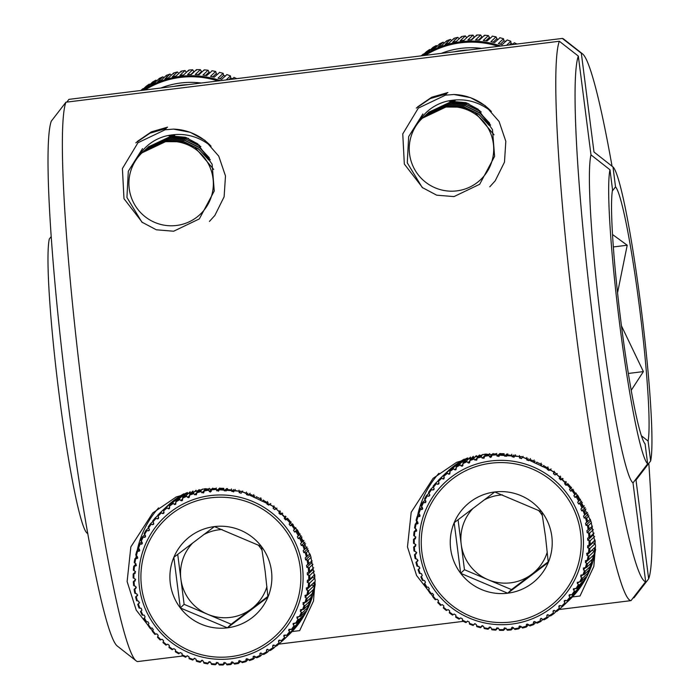 <?xml version="1.0" encoding="UTF-8"?>
<svg xmlns="http://www.w3.org/2000/svg" width="700" height="700" viewBox="0 0 700 700"><rect width="100%" height="100%" fill="white"/><g stroke="black" fill="none" stroke-linecap="round" stroke-linejoin="round"><path stroke-width="1.05" d="M168.787 135.756L185.465 137.279L197.697 143.815L212.117 164.194L214.252 191.004L199.334 218.907L173.635 231.227L156.327 229.793L141.873 222.119L126.936 197.461L128.301 171.255L142.529 148.601M449.129 101.132L465.815 102.655L478.048 109.191L492.468 129.57L494.602 156.38L479.675 184.284L453.976 196.604L436.678 195.169L422.223 187.495L407.277 162.838L408.651 136.631L422.87 113.977M152.539 631.041L136.237 610.137L127.12 581.551L130.847 546.892L152.731 512.977L176.286 496.93L204.645 488.766L241.535 491.347L274.19 506.782L297.649 530.364L310.73 556.238L315.175 580.344L313.495 601.011L299.67 630.63L292.075 631.566M432.88 596.418L416.588 575.514L407.47 546.928L411.197 512.269L433.072 478.363L456.636 462.306L484.995 454.142L521.876 456.724L554.531 472.159L577.999 495.74L591.08 521.614L595.525 545.72L593.845 566.387L580.011 596.006L572.425 596.942M647.649 463.802L645.094 443.896A130.34 10.211 83 0 1 621.224 324.004A130.34 10.211 83 0 1 612.535 189.7L609.98 169.794A150.176 11.76 83 0 0 619.824 325.325A150.176 11.76 83 0 0 647.649 463.802L633.01 482.895L645.663 581.665L631.006 600.635A283.342 22.19 -97 0 1 576.791 338.389A283.342 22.19 -97 0 1 559.344 41.265L578.331 56.087L590.984 154.857L609.98 169.794M136.255 660.931L117.46 646.17A266.341 20.86 -97 0 1 66.902 393.505A266.341 20.86 -97 0 1 51.284 121.179L65.94 102.209A283.342 22.19 83 0 0 82.373 391.414A283.342 22.19 83 0 0 136.255 660.931A283.342 22.19 83 0 0 137.594 661.57L182.928 655.979M278.801 644.131L463.278 621.355M559.151 609.508L631.006 600.635M51.117 236.661L49.289 239.041A150.176 11.76 83 0 0 59.133 394.572A150.176 11.76 83 0 0 86.957 533.05L87.885 533.776M65.94 102.209L559.344 41.265M578.331 56.087A266.341 20.86 83 0 0 594.808 335.178A266.341 20.86 83 0 0 645.663 581.665M590.984 154.857A167.178 13.099 83 0 0 601.799 328.545A167.178 13.099 83 0 0 633.01 482.895M415.581 537.416A93.502 93.065 46.5 0 1 415.572 536.795M415.678 530.145A93.502 93.065 46.5 0 1 415.748 528.894M416.308 523.075A93.502 93.065 46.5 0 1 416.605 520.957M417.436 516.294A93.502 93.065 46.5 0 1 438.935 473.279M135.24 572.04A93.502 93.065 46.5 0 1 135.222 571.419M135.327 564.769A93.502 93.065 46.5 0 1 135.406 563.517M135.966 557.699A93.502 93.065 46.5 0 1 136.264 555.581M137.095 550.918A93.502 93.065 46.5 0 1 158.585 507.903M633.115 597.905L633.999 597.791L648.655 578.821L636.003 480.051L650.641 460.959A150.176 11.76 83 0 0 640.806 305.428A150.176 11.76 83 0 0 612.981 166.95L615.528 186.856L612.29 191.1M612.981 166.95L593.985 152.014L581.332 53.244L562.345 38.43A283.342 22.19 -97 0 1 563.684 39.069L582.479 53.83A266.341 20.86 83 0 0 581.332 53.244M594.545 152.46L593.985 152.014A167.178 13.099 83 0 0 593.985 152.014L594.545 152.46M66.824 102.095L68.933 99.365L562.345 38.43M641.471 435.82L648.095 441.061L650.641 460.959M631.242 390.294L643.387 371.595L621.46 325.85M628.364 373.45L643.387 371.595M613.296 246.951L627.209 245.236L612.465 234.465M617.531 292.889L627.209 245.236M648.095 441.061A130.34 10.211 83 0 0 639.406 306.757A130.34 10.211 83 0 0 615.528 186.856M648.655 578.821A266.341 20.86 83 0 0 648.821 463.339M612.054 166.224A266.341 20.86 83 0 0 582.479 53.83M266.928 586.67A44.275 44.065 46.5 0 1 180.88 579.023L184.117 604.336L231.166 624.234L267.873 596.435M271.46 570.964A51.126 50.881 -133.5 0 0 261.441 546.49L265.169 571.349L267.934 597.117A51.126 50.881 -133.5 0 0 271.46 570.964M209.265 491.47L212.8 488.119L210.315 492.065L209.265 491.47L208.346 489.23L209.317 488.311M220.036 488.119L218.785 490.718L216.746 490.787L216.011 488.451L216.44 488.049M227.535 488.548L226.301 490.866L224.263 490.761L223.737 488.329A88.55 88.13 -133.5 0 0 219.826 488.311M288.137 518.866L285.644 519.934L284.27 518.42L285.495 516.093M293.256 524.615L290.386 525.788L289.152 524.16L290.771 521.719M297.885 530.705L294.604 532.035L293.519 530.303L295.654 527.651M302.015 537.075L300.816 538.212L298.261 538.615L297.325 536.804L300.037 533.881M305.594 543.673L303.896 545.291L301.341 545.492L300.562 543.602L303.887 540.383M308.621 550.445L306.346 552.606L303.8 552.606L303.196 550.664L307.195 547.076M311.08 557.331L308.158 560.105L305.637 559.913L305.2 557.918L309.934 553.91M312.97 564.253L309.304 567.735L306.828 567.341L306.574 565.32L312.104 560.822M314.283 571.156L309.785 575.426L307.37 574.84L307.291 572.81L309.627 571.611L313.705 567.744M312.043 577.159L314.694 578.288L309.592 583.135L307.256 582.365L307.352 580.326L309.767 579.32L314.738 574.604M314.694 578.288A88.55 88.13 -133.5 0 0 314.842 575.61M309.243 587.003L314.344 582.164A88.55 88.13 -133.5 0 1 313.836 585.944L308.726 590.782L306.486 589.837L306.757 587.816L309.243 587.003A88.55 88.13 -133.5 0 0 309.592 583.135M308.044 594.606L313.145 589.767A88.55 88.13 -133.5 0 1 312.305 593.495L307.204 598.334L305.069 597.214L305.515 595.227L308.044 594.606A88.55 88.13 -133.5 0 0 308.726 590.782M306.18 602.079L311.29 597.24A88.55 88.13 -133.5 0 1 310.126 600.871L305.025 605.719L303.012 604.441L303.634 602.499L306.18 602.079A88.55 88.13 -133.5 0 0 307.204 598.334M303.678 609.359L308.787 604.52A88.55 88.13 -133.5 0 1 307.309 608.038L302.207 612.876L300.335 611.45L301.123 609.577L303.678 609.359A88.55 88.13 -133.5 0 0 305.025 605.719M300.554 616.385L305.655 611.546A88.55 88.13 -133.5 0 1 303.879 614.915L298.777 619.762L297.054 618.205L296.905 616.989L300.554 616.385A88.55 88.13 -133.5 0 0 302.207 612.876M296.817 623.114L301.928 618.275A88.55 88.13 -133.5 0 1 299.863 621.477L294.752 626.316L293.195 624.636L293.151 623.42L296.817 623.114A88.55 88.13 -133.5 0 0 298.777 619.762M292.512 629.484L297.623 624.645A88.55 88.13 -133.5 0 1 295.286 627.655L290.185 632.494L288.627 630.332L289.056 629.317L292.512 629.484A88.55 88.13 -133.5 0 0 294.752 626.316M287.674 635.46L292.775 630.613A88.55 88.13 -133.5 0 1 290.185 633.413L285.084 638.251L283.745 635.985L284.051 635.171L287.674 635.46A88.55 88.13 -133.5 0 0 290.185 632.494M282.188 640.99L279.501 643.536L278.477 641.585L278.705 640.456L279.598 640.141L282.328 640.981A88.55 88.13 -133.5 0 0 282.406 640.903A88.55 88.13 -133.5 0 0 285.084 638.251A88.55 88.13 -133.5 0 1 282.406 640.903A88.55 88.13 -133.5 0 1 282.328 640.981L288.82 634.821A88.55 88.13 -133.5 0 0 315.262 583.931M276.027 645.89L273.473 648.314L272.641 646.301L273.035 645.164L276.509 646.012A88.55 88.13 -133.5 0 0 279.493 643.536M269.517 650.212L267.05 652.549L266.42 650.492L266.91 649.39L270.279 650.519A88.55 88.13 -133.5 0 0 273.473 648.314L270.279 650.519M262.692 653.914L260.286 656.197L259.875 653.721L260.444 653.074L263.681 654.465A88.55 88.13 -133.5 0 0 267.041 652.549L266.735 651.735A87.64 87.22 -133.5 0 1 262.78 653.975M255.596 656.994L253.225 659.242L253.295 656.407M248.273 659.435L245.919 661.666L246.19 658.936M240.791 661.202L238.429 663.434L238.892 660.826M233.196 662.288L230.807 664.554L231.175 662.55L232.059 661.798L234.596 664.081A88.55 88.13 -133.5 0 0 238.411 663.442M239.496 660.546L238.604 661.395L240.59 660.966L242.156 662.637A88.55 88.13 -133.5 0 0 245.901 661.675L245.858 660.844A87.64 87.22 -133.5 0 1 241.447 661.99M246.899 658.639L245.892 659.593L247.835 658.997L249.568 660.546A88.55 88.13 -133.5 0 0 253.207 659.251L249.559 660.555M254.1 656.11L252.998 657.16L254.879 656.399L256.76 657.816A88.55 88.13 -133.5 0 0 260.277 656.206L260.05 655.375A87.64 87.22 -133.5 0 1 255.911 657.265M300.317 609.919L301.123 609.577M302.925 602.831L303.634 602.499M304.911 595.551L305.515 595.227M306.25 588.114L306.757 587.816M282.756 513.319L280.411 514.509L278.915 513.117L279.947 510.72M276.981 508.191L274.724 509.565L273.114 508.305L273.954 505.846M270.777 503.589L268.634 505.129L266.919 504.017L267.566 501.506M263.533 500.106L262.176 501.235L260.374 500.281L260.82 497.744M256.655 496.702L255.404 497.936L253.531 497.131L253.785 494.585M250.127 493.22L248.307 495.302M248.395 495.215L246.453 494.585L246.496 492.048M242.743 491.006L241.01 493.299M241.159 493.124L239.172 492.66L239.015 490.149M235.191 489.44L233.564 491.925M233.774 491.671L231.761 491.383L231.402 488.915M218.785 490.718L218.479 491.155M211.286 491.216L210.315 492.065M160.624 512.33L165.734 507.491A88.55 88.13 -133.5 0 1 168.551 504.927L163.45 509.775L164.028 512.628L163.607 513.45L162.479 513.555L160.624 512.33A88.55 88.13 -133.5 0 0 160.545 512.409A88.55 88.13 -133.5 0 0 157.867 515.06L158.664 517.834L158.305 518.7L157.211 518.884L155.278 517.851L157.894 515.375M167.125 507.938L166.434 507.299L171.544 502.451A88.55 88.13 -133.5 0 1 174.58 500.15L169.47 504.998L169.461 508.594L168.525 508.847L167.125 507.938A87.64 87.22 -133.5 0 0 163.625 510.834M152.766 520.817L155.278 517.851A88.55 88.13 -133.5 0 0 152.766 520.809L153.781 523.486L153.51 524.361L152.425 524.668L150.43 523.819L152.933 521.447M148.19 526.986L150.43 523.827A88.55 88.13 -133.5 0 0 148.19 526.986L149.415 529.541L149.214 530.442L148.164 530.845L146.125 530.197L148.558 527.887M144.174 533.549L144.638 534.45A87.64 87.22 -133.5 0 1 146.93 530.512L146.125 530.197A88.55 88.13 -133.5 0 0 144.174 533.549L146.125 530.197M144.638 534.45L145.407 535.57L144.463 537.364L142.398 536.918L144.786 534.66M140.735 540.444L142.389 536.926A88.55 88.13 -133.5 0 0 140.744 540.435L141.269 541.275A87.64 87.22 -133.5 0 1 143.211 537.163L142.398 536.918M141.269 541.275L142.126 542.316L141.339 544.197L139.265 543.952L141.627 541.712M138.513 548.371A87.64 87.22 -133.5 0 1 140.088 544.101L139.265 543.952L137.918 547.601L139.449 549.334L138.827 551.267L136.763 551.224L139.125 548.992M135.739 554.986L136.763 551.241A88.55 88.13 -133.5 0 0 135.748 554.977L136.386 555.686A87.64 87.22 -133.5 0 1 137.585 551.294L136.763 551.224M136.386 555.686L137.393 556.553L136.946 558.539L134.907 558.696L137.279 556.456M134.907 558.714A88.55 88.13 -133.5 0 0 134.216 562.52L134.907 563.168A87.64 87.22 -133.5 0 1 135.713 558.679L134.907 558.696M134.907 563.168L135.975 563.929L135.704 565.95L133.709 566.309L136.106 564.034M134.085 570.745A87.64 87.22 -133.5 0 1 134.496 566.204L133.709 566.309L133.35 570.194L135.205 571.41L135.109 573.44L133.175 573.991L135.564 571.734M133.919 578.366A87.64 87.22 -133.5 0 1 133.936 573.808L133.175 573.991A88.55 88.13 -133.5 0 0 133.166 577.885L135.091 578.926L135.179 580.965L133.315 581.7L135.643 579.486M134.426 585.988A87.64 87.22 -133.5 0 1 134.05 581.438L133.315 581.7A88.55 88.13 -133.5 0 0 133.648 585.576L135.634 586.425L135.896 588.455L134.129 589.365L136.36 587.247M137.384 595.753L136.824 593.854L134.794 593.206L134.12 589.383A88.55 88.13 -133.5 0 0 134.794 593.206L135.59 593.53A87.64 87.22 -133.5 0 1 134.82 589.032L134.129 589.365M137.48 595.639L135.607 596.942L137.681 594.965M136.596 600.705L137.41 600.941A87.64 87.22 -133.5 0 1 136.246 596.531L135.607 596.942A88.55 88.13 -133.5 0 0 136.596 600.705L138.661 601.16L139.265 603.111L137.734 604.354L139.589 602.604M137.725 604.363L139.046 608.038L139.869 608.178A87.64 87.22 -133.5 0 1 138.329 603.881L137.734 604.354A88.55 88.13 -133.5 0 0 139.055 608.02L141.129 608.274L141.899 610.164L140.499 611.564A88.55 88.13 -133.5 0 0 142.135 615.099L144.2 615.151L145.136 616.971L143.885 618.503A88.55 88.13 -133.5 0 0 145.819 621.889L147.857 621.74L148.951 623.464L147.857 625.126A88.55 88.13 -133.5 0 0 150.08 628.329L152.075 627.979L153.309 629.606L152.39 631.374A88.55 88.13 -133.5 0 0 154.884 634.375L156.817 633.841L158.191 635.355L157.456 637.219A88.55 88.13 -133.5 0 0 160.195 639.984L162.05 639.258L163.555 640.649L163.004 642.591A88.55 88.13 -133.5 0 0 165.97 645.111L167.737 644.21L169.347 645.461L168.989 647.465A88.55 88.13 -133.5 0 0 172.165 649.722L173.827 648.646L175.543 649.749L175.385 651.796A88.55 88.13 -133.5 0 0 178.745 653.774L180.285 652.531L182.088 653.485L182.123 655.559A88.55 88.13 -133.5 0 0 185.64 657.239L187.058 655.83L188.93 656.644L189.166 658.726A88.55 88.13 -133.5 0 0 192.815 660.082L194.145 658.481M142.135 615.099L142.949 615.169A87.64 87.22 -133.5 0 1 141.032 611.021L140.499 611.564L142.126 615.116M144.357 617.907L143.885 618.503L145.81 621.906L146.624 621.871A87.64 87.22 -133.5 0 1 144.357 617.907M147.849 625.135L150.071 628.346L150.867 628.233A87.64 87.22 -133.5 0 1 148.26 624.479L147.857 625.126M152.381 631.383L154.875 634.392L155.645 634.2A87.64 87.22 -133.5 0 1 152.722 630.683L152.39 631.374M160.195 639.984L160.921 639.73A87.64 87.22 -133.5 0 1 157.71 636.484L157.456 637.219L160.186 640.001M165.97 645.111L166.661 644.779A87.64 87.22 -133.5 0 1 163.179 641.821L163.004 642.591M168.971 647.474L172.165 649.731L172.812 649.32A87.64 87.22 -133.5 0 1 169.094 646.669L168.989 647.465M178.745 653.774L179.34 653.301A87.64 87.22 -133.5 0 1 175.403 650.991L175.385 651.796M187.294 655.673L186.183 656.696A87.64 87.22 -133.5 0 1 182.061 654.736L182.123 655.559M194.793 658.21L193.287 659.496A87.64 87.22 -133.5 0 1 189.018 657.895L189.166 658.726M194.224 658.411L196.018 659.181L196.455 661.264A88.55 88.13 -133.5 0 0 200.2 662.296L201.425 660.503M196.219 660.441L196.455 661.264L200.191 662.305L200.611 661.657A87.64 87.22 -133.5 0 1 196.219 660.441M201.582 660.38L203.289 661.106L203.936 663.154A88.55 88.13 -133.5 0 0 207.742 663.863M210.044 661.701L208.093 663.171A87.64 87.22 -133.5 0 1 203.612 662.349L203.936 663.154L207.751 663.871L208.854 661.876M209.09 661.71L208.688 662.104L210.709 662.384L211.54 664.396A88.55 88.13 -133.5 0 0 215.399 664.764M217.779 662.524L215.416 664.764L216.379 662.602M211.523 664.396L215.407 664.773L215.679 664.029A87.64 87.22 -133.5 0 1 211.138 663.6M216.694 662.401L216.16 662.909L218.199 663.014L219.231 664.965A88.55 88.13 -133.5 0 0 223.099 664.991M225.514 662.725L223.116 664.991L223.921 662.664M219.214 664.965L223.107 665L223.3 664.23A87.64 87.22 -133.5 0 1 218.741 664.195M224.341 662.436L223.676 663.058L225.715 662.979L226.931 664.86A88.55 88.13 -133.5 0 0 230.79 664.554L226.922 664.869M230.807 664.554L230.912 663.758A87.64 87.22 -133.5 0 1 226.371 664.116M234.579 664.09L238.42 663.442L238.446 662.629A87.64 87.22 -133.5 0 1 233.957 663.381M253.225 659.242L253.076 658.42A87.64 87.22 -133.5 0 1 248.789 659.942M173.311 503.501L172.664 502.793L177.774 497.945A88.55 88.13 -133.5 0 1 181.002 495.924L175.893 500.762L175.7 504.28L174.641 504.543L173.311 503.501A87.64 87.22 -133.5 0 0 169.566 506.082M187.486 492.529L182.665 497.114L182.534 500.097L181.921 500.789L180.801 500.579L179.27 498.846L184.371 494.008A88.55 88.13 -133.5 0 1 186.742 492.774M192.999 490.954L189.726 494.06L189.359 497.044L188.694 497.683L187.582 497.376L186.191 495.495L190.173 491.715M199.176 489.606L197.032 491.645L196.569 494.174L194.626 494.778L193.384 492.765L196.044 490.236M205.826 488.635L204.523 489.869L203.857 492.38L201.871 492.8L200.786 490.665L202.475 489.064M262.08 550.296A44.275 44.065 -133.5 0 0 258.116 544.915M177.713 554.347L180.88 579.023A44.275 44.065 46.5 0 1 192.929 542.762M214.401 526.593A51.126 50.881 -133.5 0 0 180.32 607.933A51.126 50.881 -133.5 0 0 267.934 597.117L227.369 627.839L180.32 607.933L173.836 557.314L214.401 526.593L261.441 546.49A51.126 50.881 -133.5 0 0 214.401 526.593M203.857 492.38L203.499 493.01M196.569 494.174L196.192 494.909M145.276 537.11L144.463 537.364L145.626 536.261M142.065 543.935L141.339 544.197L142.406 543.191M139.457 551.005L138.827 551.267L139.781 550.366M137.48 558.285L137.786 557.742M136.15 565.714L136.421 565.267M231.954 661.815L231.175 662.55L232.059 661.798M202.37 660.249L200.209 662.296M231.166 624.234L227.369 627.839M184.117 604.336L180.32 607.933M203.595 534.695A44.275 44.065 46.5 0 1 222.093 529.506M309.881 553.962L310.223 554.715M311.203 561.68L312.025 562.415L306.828 567.341M311.929 569.424L312.567 569.914L307.37 574.84M311.535 584.824L313.836 585.944M547.278 552.046A44.275 44.065 46.5 0 1 461.221 544.399L464.468 569.712L511.508 589.61L548.214 561.811M551.81 536.34A51.126 50.881 -133.5 0 0 541.791 511.866L545.519 536.725L548.275 562.494A51.126 50.881 -133.5 0 0 551.81 536.34M489.606 456.846L493.141 453.495L490.656 457.441L489.606 456.846L488.696 454.606L489.659 453.688M500.386 453.495L499.126 456.094L497.088 456.164L496.361 453.827L496.781 453.425M507.876 453.924L506.642 456.242L504.613 456.137L504.088 453.705M568.479 484.242L565.985 485.31L564.62 483.796L565.845 481.469M573.597 489.991L570.736 491.164L569.494 489.536L571.121 487.095M578.235 496.081L574.954 497.411L573.86 495.679L576.004 493.028M582.356 502.451L581.157 503.589L578.611 503.991L577.675 502.18L580.379 499.258M585.944 509.049L584.238 510.668L581.683 510.869L580.913 508.979L584.238 505.759M588.971 515.83L586.696 517.983L584.15 517.991L583.538 516.04L587.536 512.452M591.43 522.707L588.499 525.481L585.979 525.289L585.55 523.294L590.284 519.286M593.32 529.629L589.654 533.111L587.178 532.718L586.915 530.696L592.454 526.199M594.633 536.532L590.126 540.803L587.72 540.216L587.633 538.186L589.977 536.988L594.055 533.12M592.392 542.535L595.044 543.664L589.934 548.511L587.597 547.741L587.694 545.702L590.117 544.696L595.079 539.989M595.044 543.664A88.55 88.13 -133.5 0 0 595.184 540.986M589.584 552.379L594.694 547.54A88.55 88.13 -133.5 0 1 594.178 551.32L589.076 556.159L586.836 555.214L587.108 553.192L589.584 552.379A88.55 88.13 -133.5 0 0 589.934 548.511M588.385 559.991L593.495 555.144A88.55 88.13 -133.5 0 1 592.655 558.871L587.545 563.71L585.419 562.59L585.865 560.604L588.385 559.991A88.55 88.13 -133.5 0 0 589.076 556.159M586.53 567.455L591.631 562.616A88.55 88.13 -133.5 0 1 590.476 566.247L585.366 571.095L583.363 569.817L583.975 567.875L586.53 567.455A88.55 88.13 -133.5 0 0 587.545 563.71M584.028 574.735L589.129 569.896A88.55 88.13 -133.5 0 1 587.659 573.414L582.549 578.253L580.676 576.826L581.464 574.954L584.028 574.735A88.55 88.13 -133.5 0 0 585.366 571.095M580.895 581.761L586.005 576.923A88.55 88.13 -133.5 0 1 584.229 580.3L579.119 585.139L577.404 583.581L577.246 582.365L580.895 581.761A88.55 88.13 -133.5 0 0 582.549 578.253M577.168 588.49L582.269 583.651A88.55 88.13 -133.5 0 1 580.212 586.854L575.102 591.692L573.344 589.654L573.501 588.796L577.168 588.49A88.55 88.13 -133.5 0 0 579.119 585.139M572.863 594.86L577.964 590.021A88.55 88.13 -133.5 0 1 575.636 593.031L570.526 597.879L568.977 595.709L569.398 594.694L572.863 594.86A88.55 88.13 -133.5 0 0 575.102 591.692M568.015 600.836L573.125 595.989A88.55 88.13 -133.5 0 1 570.535 598.789L565.425 603.628L564.218 601.746L564.392 600.548L568.015 600.836A88.55 88.13 -133.5 0 0 570.526 597.879M562.529 606.366L559.843 608.913L558.819 606.961L559.055 605.832L559.939 605.517L562.669 606.358A88.55 88.13 -133.5 0 0 562.747 606.279A88.55 88.13 -133.5 0 0 565.425 603.628A88.55 88.13 -133.5 0 1 562.747 606.279A88.55 88.13 -133.5 0 1 562.669 606.358L569.161 600.197A88.55 88.13 -133.5 0 0 595.604 549.308M556.369 611.275L553.814 613.69L552.991 611.678L553.376 610.54L556.859 611.389A88.55 88.13 -133.5 0 0 559.843 608.913L556.859 611.389M549.859 615.589L547.4 617.925L546.77 615.869L547.26 614.775L550.629 615.895A88.55 88.13 -133.5 0 0 553.814 613.699L550.62 615.895M543.043 619.29L540.636 621.574L540.199 619.5L540.794 618.45L544.023 619.841A88.55 88.13 -133.5 0 0 547.391 617.925L547.085 617.111A87.64 87.22 -133.5 0 1 543.13 619.351M535.938 622.37L533.566 624.619L533.636 621.784M528.622 624.811L526.269 627.043L526.531 624.312M521.133 626.579L518.779 628.819L519.234 626.202M513.538 627.664L511.157 629.93L511.525 627.926L512.4 627.174L514.946 629.457A88.55 88.13 -133.5 0 0 518.753 628.819L514.929 629.466M519.837 625.923L518.945 626.771L520.94 626.343L522.506 628.023A88.55 88.13 -133.5 0 0 526.251 627.051L522.497 628.023M527.24 624.015L526.234 624.969L528.185 624.374L529.909 625.923A88.55 88.13 -133.5 0 0 533.558 624.628L533.418 623.796A87.64 87.22 -133.5 0 1 529.13 625.319M534.45 621.486L533.339 622.536L535.229 621.775L537.101 623.192A88.55 88.13 -133.5 0 0 540.619 621.582L537.101 623.192M580.659 575.295L581.464 574.954M583.275 568.207L583.975 567.875M585.253 560.928L585.865 560.604M586.6 553.49L587.108 553.192M563.097 478.695L560.753 479.885L559.256 478.494L560.298 476.096M557.322 473.567L555.074 474.941L553.455 473.681L554.304 471.222M551.128 468.965L548.975 470.505L547.26 469.394L547.907 466.883M543.883 465.483L542.526 466.611L540.724 465.657L541.17 463.12M537.005 462.088L535.745 463.321L533.881 462.508L534.126 459.961M530.477 458.596L528.649 460.679M528.736 460.591L526.794 459.961L526.837 457.424M523.084 456.383L521.351 458.675M521.509 458.5L519.514 458.045L519.365 455.525M515.532 454.825L513.914 457.301M514.124 457.048L512.102 456.759L511.752 454.291M499.126 456.094L498.829 456.531M491.627 456.593L490.656 457.441M440.974 477.706L446.075 472.867A88.55 88.13 -133.5 0 1 448.901 470.304L443.791 475.151L444.01 478.782L443.17 479.054L440.974 477.706A88.55 88.13 -133.5 0 0 440.886 477.785A88.55 88.13 -133.5 0 0 438.209 480.436L439.014 483.21L438.664 484.059L437.553 484.269L435.619 483.227L438.235 480.751M447.466 473.314L446.784 472.675L451.885 467.827A88.55 88.13 -133.5 0 1 454.921 465.526L449.82 470.374L449.811 473.97L448.875 474.224L447.466 473.314A87.64 87.22 -133.5 0 0 443.966 476.21M433.108 486.194L435.619 483.227A88.55 88.13 -133.5 0 0 433.116 486.185L434.131 488.863L433.851 489.738L432.775 490.044L430.78 489.204L433.283 486.824M428.531 492.371L430.771 489.204A88.55 88.13 -133.5 0 0 428.54 492.371L429.756 494.918L429.555 495.819L428.514 496.221L426.475 495.574L428.908 493.264M424.988 499.826A87.64 87.22 -133.5 0 1 427.28 495.898L426.475 495.574L424.515 498.934L425.757 500.946L424.804 502.74L422.748 502.302L425.127 500.036M421.085 505.811L421.619 506.651A87.64 87.22 -133.5 0 1 423.561 502.539L422.748 502.302A88.55 88.13 -133.5 0 0 421.085 505.811L422.739 502.302M421.619 506.651L422.476 507.692L421.689 509.574L419.615 509.329L421.977 507.089M418.276 512.969L418.863 513.747A87.64 87.22 -133.5 0 1 420.438 509.477L419.615 509.329A88.55 88.13 -133.5 0 0 418.276 512.969L419.606 509.338M418.863 513.747L419.799 514.71L419.178 516.644L417.113 516.609L419.466 514.369M416.736 521.062A87.64 87.22 -133.5 0 1 417.926 516.67L417.113 516.609L416.089 520.363L417.743 521.929L417.296 523.915L415.257 524.072L417.62 521.832M414.566 527.896L415.249 524.09A88.55 88.13 -133.5 0 0 414.566 527.896L415.249 528.544A87.64 87.22 -133.5 0 1 416.054 524.055L415.257 524.072M415.249 528.544L416.325 529.305L416.045 531.326L414.059 531.685L416.447 529.41M413.7 535.553L414.426 536.121A87.64 87.22 -133.5 0 1 414.838 531.58L414.059 531.685A88.55 88.13 -133.5 0 0 413.7 535.553L414.05 531.694M414.426 536.121L415.555 536.786L415.459 538.816L413.525 539.367L415.905 537.11M413.507 543.261L413.516 539.385A88.55 88.13 -133.5 0 0 413.507 543.261L414.269 543.751A87.64 87.22 -133.5 0 1 414.286 539.192L413.525 539.367M414.269 543.751L415.441 544.303L415.52 546.341L413.665 547.076L415.993 544.871M413.989 550.952L414.776 551.364A87.64 87.22 -133.5 0 1 414.391 546.814L413.665 547.076A88.55 88.13 -133.5 0 0 413.989 550.952L413.656 547.085M414.776 551.364L415.984 551.801L416.238 553.831L414.479 554.741L416.701 552.633M414.47 554.759L415.126 558.6L415.94 558.906A87.64 87.22 -133.5 0 1 415.161 554.409L414.479 554.741A88.55 88.13 -133.5 0 0 415.135 558.582L417.174 559.239L417.611 561.225L415.949 562.319L418.031 560.341M415.957 562.327A88.55 88.13 -133.5 0 0 416.946 566.081L417.76 566.317A87.64 87.22 -133.5 0 1 416.596 561.907L415.949 562.319L416.938 566.099L419.011 566.536L419.615 568.488L418.084 569.73L419.93 567.98M419.396 573.414L418.075 569.739A88.55 88.13 -133.5 0 0 419.396 573.396L420.219 573.554A87.64 87.22 -133.5 0 1 418.67 569.258L418.084 569.73M419.396 573.396L421.47 573.65L422.249 575.54L420.849 576.94A88.55 88.13 -133.5 0 0 422.476 580.475L424.541 580.528L425.477 582.347L424.235 583.879A88.55 88.13 -133.5 0 0 426.16 587.265L428.207 587.116L429.293 588.84L428.207 590.503A88.55 88.13 -133.5 0 0 430.421 593.705L432.425 593.355L433.659 594.983L432.74 596.759A88.55 88.13 -133.5 0 0 435.225 599.751L437.168 599.218L438.541 600.731L437.797 602.595A88.55 88.13 -133.5 0 0 440.536 605.36L442.4 604.634L443.896 606.025L443.345 607.968A88.55 88.13 -133.5 0 0 446.311 610.488L448.088 609.586L449.698 610.837L449.339 612.841A88.55 88.13 -133.5 0 0 452.515 615.099L454.177 614.023L455.892 615.125L455.726 617.173A88.55 88.13 -133.5 0 0 459.086 619.15L460.626 617.907L462.438 618.861L462.472 620.944A88.55 88.13 -133.5 0 0 465.99 622.615L467.407 621.206L469.271 622.02L469.516 624.102A88.55 88.13 -133.5 0 0 473.156 625.459L474.486 623.858M421.382 576.398L420.849 576.94L422.476 580.492L423.299 580.545A87.64 87.22 -133.5 0 1 421.382 576.398M426.16 587.265L426.965 587.247A87.64 87.22 -133.5 0 1 424.707 583.284L424.235 583.879M430.421 593.705L431.209 593.609A87.64 87.22 -133.5 0 1 428.61 589.855L428.207 590.503M433.072 596.059L432.74 596.759L435.225 599.769L435.986 599.576A87.64 87.22 -133.5 0 1 433.072 596.059M437.78 602.595L440.527 605.378L441.271 605.106A87.64 87.22 -133.5 0 1 438.06 601.86L437.797 602.595M443.328 607.976L446.311 610.505L447.002 610.164A87.64 87.22 -133.5 0 1 443.529 607.197L443.345 607.968M452.515 615.099L453.162 614.696A87.64 87.22 -133.5 0 1 449.435 612.054L449.339 612.841M455.709 617.181L459.077 619.159L459.681 618.678A87.64 87.22 -133.5 0 1 455.744 616.367L455.726 617.173M467.635 621.049L466.524 622.081A87.64 87.22 -133.5 0 1 462.403 620.121L462.472 620.944M475.134 623.595L473.637 624.872A87.64 87.22 -133.5 0 1 469.359 623.28L469.516 624.102M474.574 623.788L476.359 624.566L476.796 626.64A88.55 88.13 -133.5 0 0 480.541 627.673L481.775 625.879M476.56 625.817L476.796 626.64L480.541 627.681L480.961 627.034A87.64 87.22 -133.5 0 1 476.56 625.817M481.933 625.756L483.639 626.483L484.278 628.539A88.55 88.13 -133.5 0 0 488.093 629.239L484.26 628.539L483.954 627.725A87.64 87.22 -133.5 0 0 488.442 628.548L489.204 627.253M488.101 629.239L490.385 627.077M489.44 627.086L489.029 627.48L491.05 627.76L491.89 629.773A88.55 88.13 -133.5 0 0 495.749 630.14L491.873 629.781M498.12 627.9L495.766 630.14L496.72 627.979M495.766 630.14L496.02 629.414A87.64 87.22 -133.5 0 1 491.488 628.976M497.044 627.778L496.51 628.285L498.549 628.39L499.581 630.341A88.55 88.13 -133.5 0 0 503.449 630.367M503.449 630.376L499.581 630.341M505.855 628.101L503.466 630.367L504.271 628.049M503.466 630.367L503.65 629.606A87.64 87.22 -133.5 0 1 499.091 629.571M504.683 627.812L504.026 628.434L506.065 628.364L507.281 630.236A88.55 88.13 -133.5 0 0 511.14 629.93L507.281 630.236M511.157 629.93L511.254 629.134A87.64 87.22 -133.5 0 1 506.713 629.492M518.779 628.819L518.796 628.005A87.64 87.22 -133.5 0 1 514.308 628.758M526.269 627.043L526.199 626.22A87.64 87.22 -133.5 0 1 521.798 627.366M540.636 621.574L540.4 620.751A87.64 87.22 -133.5 0 1 536.261 622.641M453.653 468.877L453.014 468.169L458.115 463.321A88.55 88.13 -133.5 0 1 461.344 461.3L456.242 466.139L456.015 469.683L454.983 469.919L453.653 468.877A87.64 87.22 -133.5 0 0 449.907 471.459M467.836 457.905L463.006 462.49L462.884 465.474L462.271 466.165L461.142 465.955L459.611 464.222L464.721 459.384A88.55 88.13 -133.5 0 1 467.084 458.15M473.349 456.33L470.067 459.436L469.709 462.42L469.035 463.059L467.933 462.752L466.532 460.871L470.523 457.091M479.517 454.983L477.374 457.021L476.919 459.559L474.968 460.154L473.725 458.141L476.394 455.613M486.168 454.011L484.864 455.245L484.207 457.756L482.213 458.176L481.136 456.041L482.825 454.44M542.43 515.673A44.275 44.065 -133.5 0 0 538.466 510.291M458.062 519.724L461.221 544.399A44.275 44.065 46.5 0 1 473.279 508.139M494.742 491.969A51.126 50.881 -133.5 0 0 460.67 573.309A51.126 50.881 -133.5 0 0 548.275 562.494L507.719 593.215L460.67 573.309L454.186 522.69L494.742 491.969L541.791 511.866A51.126 50.881 -133.5 0 0 494.742 491.969M484.207 457.756L483.849 458.386M476.919 459.559L476.543 460.285M425.626 502.486L424.804 502.74L425.967 501.637M422.406 509.311L421.689 509.574L422.748 508.567M419.808 516.39L419.178 516.644L420.131 515.742M417.83 523.661L418.127 523.119M416.491 531.09L416.771 530.644M512.304 627.191L511.525 627.926L512.4 627.174M482.711 625.634L480.55 627.681M511.508 589.61L507.719 593.215M464.468 569.712L460.67 573.309M483.945 500.071A44.275 44.065 46.5 0 1 502.434 494.883M590.222 519.339L590.564 520.091M591.553 527.056L592.366 527.791L587.178 532.718M592.279 534.809L592.909 535.29L587.72 540.216M591.885 550.2L594.178 551.32M165.76 141.645A42.333 42.131 46.5 0 1 213.01 178.395A42.333 42.131 46.5 0 1 134.487 204.383A42.333 42.131 46.5 0 1 165.76 141.645L180.688 141.776L194.67 146.974L213.684 169.426M209.449 221.419L214.874 215.425L224.123 196.779L225.487 175.954L218.741 156.126L204.899 140.324L190.225 132.291L173.574 129.115A53.839 53.585 46.5 0 1 211.05 146.178C197.479 135.441 182.28 132.081 165.463 136.106C153.352 139.528 144.104 146.685 137.716 157.579M142.398 222.539L123.979 198.678L122.413 168.543L137.961 142.748L165.13 129.771L173.574 129.115M233.406 77.919L232.015 79.223M226.152 79.949L230.422 75.897L230.668 77.98L232.54 78.776M226.301 75.127L221.673 79.38A88.55 88.13 46.5 0 0 218.032 78.199L223.134 73.36L223.58 75.434L225.523 76.064M218.977 72.966L214.279 77.166A88.55 88.13 46.5 0 0 210.551 76.309L215.661 71.461L216.475 73.894L217.227 74.366M211.496 71.453L206.727 75.6A88.55 88.13 46.5 0 0 202.939 75.075L208.066 70.228L204.19 69.851L199.071 74.699A88.55 88.13 46.5 0 0 195.256 74.506L200.357 69.659L201.819 72.1M196.289 70.394L196.472 69.632L191.362 74.471A88.55 88.13 46.5 0 0 187.548 74.611L192.675 69.755L188.79 70.07L183.68 74.918L186.393 72.328L185.01 70.534L181.169 71.181L176.059 76.029A88.55 88.13 46.5 0 0 172.322 76.825L177.433 71.978L178.141 72.634M181.143 71.995L181.16 71.181A88.55 88.13 46.5 0 1 184.992 70.543L179.891 75.381A88.55 88.13 46.5 0 1 183.68 74.918M188.676 70.866L188.781 70.07A88.55 88.13 46.5 0 1 192.657 69.764L194.075 71.899M203.91 70.586L204.173 69.86A88.55 88.13 46.5 0 1 208.049 70.228L209.545 72.922M166.329 128.327L150.106 133.044L135.826 142.844L149.949 133.192L166.171 128.476M167.58 127.146L151.349 131.862L137.235 141.514L151.2 132.011L167.423 127.295M141.146 90.44L143.08 88.611L144.077 88.953M152.854 82.889L152.539 82.075L147.429 86.922A88.55 88.13 46.5 0 0 144.2 88.944L149.31 84.105A88.55 88.13 46.5 0 0 146.116 86.31L141.846 90.361M146.116 86.31L149.31 84.105L150.264 84.525M159.539 79.249L159.303 78.426L154.201 83.265A88.55 88.13 46.5 0 0 150.806 85.006L155.907 80.159L156.809 80.649M166.521 76.204L166.364 75.381L161.263 80.22A88.55 88.13 46.5 0 0 157.727 81.655L162.838 76.808L163.678 77.359M173.74 73.78L173.67 72.957L168.569 77.796A88.55 88.13 46.5 0 0 164.92 78.916L170.039 74.069L166.373 75.373A88.55 88.13 46.5 0 1 170.03 74.078L170.809 74.681M215.679 71.461L211.846 70.752A88.55 88.13 46.5 0 1 215.661 71.461L215.985 72.275M223.16 73.351L219.398 72.319A88.55 88.13 46.5 0 1 223.134 73.36L223.379 74.183M226.774 74.541A88.55 88.13 46.5 0 1 230.422 75.897L230.58 76.72M141.995 152.845L165.918 141.496L169.33 141.199M143.273 151.638L167.16 140.315L183.68 141.452L198.511 148.785L208.653 159.924M144.524 150.447L168.411 139.125L184.931 140.263L199.763 147.595L209.291 157.798M145.775 149.266L169.662 137.944L185.229 138.836L199.482 145.294M147.026 148.085L170.914 136.754L186.751 137.716M148.269 146.895L173.224 135.45M143.124 151.786L167.011 140.455L183.523 141.593L198.354 148.934L205.791 156.249M144.366 150.596L168.254 139.274L184.774 140.411L199.605 147.744L210.28 159.766M145.617 149.415L169.505 138.093L186.025 139.23L200.883 146.58M146.869 148.234L170.756 136.903L188.484 138.39M148.12 147.044L172.008 135.721L174.746 135.459M422.371 118.195L422.345 118.221A42.333 42.131 46.5 0 1 493.36 143.771A42.333 42.131 46.5 0 1 414.829 169.759A42.333 42.131 46.5 0 1 422.345 118.221L446.259 106.873L449.68 106.575M446.101 107.021L461.029 107.152L475.011 112.35L494.025 134.803M489.799 186.795L495.215 180.801L504.472 162.155L505.829 141.33L499.091 121.503L485.249 105.709L470.566 97.668L453.924 94.491A53.839 53.585 46.5 0 1 491.4 111.554C477.82 100.817 462.63 97.457 445.812 101.483C433.703 104.913 424.445 112.07 418.058 122.955M422.748 187.915L404.329 164.054L402.762 133.928L418.311 108.124L445.471 95.156L453.924 94.491M513.756 43.304L512.356 44.599M506.502 45.325L510.773 41.274L511.009 43.356L512.89 44.153M506.642 40.504L502.014 44.756A88.55 88.13 46.5 0 0 498.374 43.575L503.484 38.736L503.921 40.819L505.864 41.44M499.319 38.343L494.629 42.542A88.55 88.13 46.5 0 0 490.901 41.685L496.002 36.846L497.569 39.751M491.838 36.829L487.069 40.976A88.55 88.13 46.5 0 0 483.289 40.451L488.407 35.604L484.531 35.227L479.412 40.075A88.55 88.13 46.5 0 0 475.597 39.883L480.707 35.035L482.16 37.476M476.639 35.77L476.814 35.009L471.713 39.847A88.55 88.13 46.5 0 0 467.898 39.988L473.016 35.131L469.14 35.446L464.021 40.294L466.734 37.704L465.351 35.91L461.519 36.558L456.4 41.405A88.55 88.13 46.5 0 0 452.673 42.201L457.791 37.354L454.029 38.325L448.91 43.172A88.55 88.13 46.5 0 0 445.27 44.292L450.38 39.445L451.15 40.058M461.492 37.371L461.51 36.566A88.55 88.13 46.5 0 1 465.343 35.919L460.233 40.758A88.55 88.13 46.5 0 1 464.021 40.294M469.026 36.242L469.131 35.446A88.55 88.13 46.5 0 1 472.999 35.14L474.425 37.275M484.26 35.971L484.523 35.236A88.55 88.13 46.5 0 1 488.39 35.604L489.895 38.299M446.679 93.704L430.447 98.429L416.334 108.071L430.29 98.569L446.521 93.853M447.921 92.522L431.699 97.239L417.585 106.89L431.541 97.388L447.764 92.671M421.488 55.825L423.421 53.988L424.419 54.329M433.204 48.265L432.88 47.451L427.779 52.299A88.55 88.13 46.5 0 0 424.55 54.32L429.66 49.481A88.55 88.13 46.5 0 0 426.466 51.686L422.196 55.738M426.466 51.686L429.66 49.481L430.605 49.901M439.889 44.625L439.652 43.803L434.543 48.641A88.55 88.13 46.5 0 0 431.148 50.383L436.257 45.535L437.159 46.025M446.863 41.58L446.714 40.758L441.604 45.596A88.55 88.13 46.5 0 0 438.078 47.031L443.179 42.184L444.019 42.735M454.081 39.156L454.02 38.334A88.55 88.13 46.5 0 1 457.774 37.363L458.491 38.01M496.02 36.837L492.188 36.129A88.55 88.13 46.5 0 1 496.002 36.846L496.326 37.651M499.73 37.704A88.55 88.13 46.5 0 1 503.484 38.736L503.72 39.559M507.124 39.917A88.55 88.13 46.5 0 1 510.773 41.274L510.921 42.105M423.623 117.014L447.51 105.691L464.021 106.829L478.852 114.161L488.994 125.3M424.874 115.832L448.761 104.501L465.273 105.639L480.104 112.98L489.633 123.174M426.116 114.643L450.004 103.32L465.579 104.212L479.832 110.679M427.368 113.461L451.255 102.139L467.101 103.093M428.619 112.271L453.574 100.826M423.465 117.163L447.352 105.84L463.873 106.978L478.704 114.31L486.133 121.625M424.716 115.972L448.604 104.65L465.115 105.788L479.946 113.12L490.621 125.151M425.967 114.791L449.855 103.469L466.366 104.606L481.224 111.965M427.21 113.61L451.097 102.279L468.825 103.766M428.461 112.42L452.349 101.098L455.088 100.835M216.011 488.451A88.55 88.13 -133.5 0 0 212.135 488.758M290.553 521.929A88.55 88.13 -133.5 0 0 288.067 518.928M295.085 528.185A88.55 88.13 -133.5 0 0 292.871 524.983M299.066 534.809A88.55 88.13 -133.5 0 0 297.132 531.423M302.444 541.747A88.55 88.13 -133.5 0 0 300.816 538.212M305.209 548.949A88.55 88.13 -133.5 0 0 303.896 545.291M307.344 556.369A88.55 88.13 -133.5 0 0 306.346 552.606M308.822 563.938A88.55 88.13 -133.5 0 0 308.158 560.105M309.627 571.611A88.55 88.13 -133.5 0 0 309.304 567.735M309.767 579.32A88.55 88.13 -133.5 0 0 309.785 575.426M231.394 658.718A82.373 81.979 -133.5 0 0 302.444 567.087A82.373 81.979 -133.5 0 0 210.499 495.582A82.373 81.979 -133.5 0 0 139.449 587.221A82.373 81.979 -133.5 0 0 231.394 658.718M269.334 650.099A87.64 87.22 -133.5 0 0 273.07 647.517M275.511 645.671A87.64 87.22 -133.5 0 0 279.02 642.766M281.286 640.71A87.64 87.22 -133.5 0 0 284.524 637.516M286.606 635.267A87.64 87.22 -133.5 0 0 289.546 631.794M291.419 629.379A87.64 87.22 -133.5 0 0 294.053 625.66M295.706 623.087A87.64 87.22 -133.5 0 0 297.999 619.159M299.425 616.446A87.64 87.22 -133.5 0 0 301.368 612.325M302.549 609.499A87.64 87.22 -133.5 0 0 304.124 605.229M305.06 602.306A87.64 87.22 -133.5 0 0 306.25 597.914M306.924 594.921A87.64 87.22 -133.5 0 0 307.738 590.441M308.14 587.396A87.64 87.22 -133.5 0 0 308.56 582.855M308.7 579.793A87.64 87.22 -133.5 0 0 308.717 575.234M308.595 572.163A87.64 87.22 -133.5 0 0 308.21 567.621M307.825 564.567A87.64 87.22 -133.5 0 0 307.046 560.07M306.39 557.069A87.64 87.22 -133.5 0 0 305.226 552.659M304.316 549.719A87.64 87.22 -133.5 0 0 302.767 545.423M301.604 542.579A87.64 87.22 -133.5 0 0 299.688 538.431M298.279 535.692A87.64 87.22 -133.5 0 0 296.012 531.729M294.376 529.121A87.64 87.22 -133.5 0 0 291.777 525.367M289.914 522.918A87.64 87.22 -133.5 0 0 286.991 519.4M284.926 517.116A87.64 87.22 -133.5 0 0 281.715 513.87M279.457 511.779A87.64 87.22 -133.5 0 0 275.975 508.821M273.551 506.931A87.64 87.22 -133.5 0 0 269.824 504.28M267.243 502.609A87.64 87.22 -133.5 0 0 263.305 500.299M260.584 498.864A87.64 87.22 -133.5 0 0 256.454 496.904M253.627 495.705A87.64 87.22 -133.5 0 0 249.349 494.113M246.426 493.159A87.64 87.22 -133.5 0 0 242.025 491.942M239.032 491.26A87.64 87.22 -133.5 0 0 234.544 490.429M231.499 490A87.64 87.22 -133.5 0 0 226.957 489.571M223.895 489.414A87.64 87.22 -133.5 0 0 219.336 489.37M216.265 489.484A87.64 87.22 -133.5 0 0 211.724 489.843M231.053 656.609A80.176 79.8 -133.5 0 0 300.213 567.42A80.176 79.8 -133.5 0 0 210.709 497.814A80.176 79.8 -133.5 0 0 141.558 587.011A80.176 79.8 -133.5 0 0 231.053 656.609M166.434 507.299A88.55 88.13 -133.5 0 0 163.45 509.775M161.35 512.89A87.64 87.22 -133.5 0 0 158.121 516.093M156.039 518.341A87.64 87.22 -133.5 0 0 153.099 521.806M151.218 524.23A87.64 87.22 -133.5 0 0 148.593 527.94M139.265 543.97A88.55 88.13 -133.5 0 0 137.926 547.593M133.709 566.326A88.55 88.13 -133.5 0 0 133.359 570.176M172.664 502.793A88.55 88.13 -133.5 0 0 169.47 504.998M179.27 498.846A88.55 88.13 -133.5 0 0 175.893 500.762M179.856 499.625A87.64 87.22 -133.5 0 0 175.901 501.874M186.191 495.495A88.55 88.13 -133.5 0 0 182.665 497.114M186.725 496.335A87.64 87.22 -133.5 0 0 182.586 498.225M193.384 492.765A88.55 88.13 -133.5 0 0 189.726 494.06M193.856 493.657A87.64 87.22 -133.5 0 0 189.569 495.18M200.786 490.665A88.55 88.13 -133.5 0 0 197.032 491.645M201.189 491.61A87.64 87.22 -133.5 0 0 196.787 492.756M208.346 489.23A88.55 88.13 -133.5 0 0 204.523 489.869M208.679 490.219A87.64 87.22 -133.5 0 0 204.19 490.971M183.864 493.771A88.55 88.13 -133.5 0 0 166.959 506.327L157.867 515.06M219.581 488.101L216.746 490.787M204.312 490.49L201.871 492.8M196.787 492.721L194.626 494.778M189.543 495.512L187.582 497.376M182.595 498.873L180.801 500.579M175.989 502.775L174.317 504.359M169.768 507.202L168.201 508.699M226.555 488.582L224.263 490.761M233.651 489.589L231.761 491.383M240.774 491.146L239.172 492.66M247.852 493.255L246.453 494.585M254.826 495.906L253.531 497.131M263.428 500.054L262.176 501.235M261.625 499.1L260.374 500.281M269.929 503.895L268.634 505.129M268.196 502.801L266.919 504.017M276.141 508.218L274.724 509.565M274.488 507.001L273.114 508.305M282.004 512.995L280.411 514.509M280.446 511.665L278.915 513.117M287.481 518.192L285.644 519.934M286.037 516.74L284.27 518.42M292.53 523.749L290.386 525.788M291.209 522.209L289.152 524.16M297.132 529.637L294.604 532.035M295.934 528.01L293.519 530.303M301.236 535.798L298.261 538.615M300.178 534.1L297.325 536.804M304.841 542.176L301.341 545.492M303.914 540.426L300.562 543.602M307.904 548.712L303.8 552.606M310.441 555.354L305.637 559.913M312.454 577.43L307.256 582.365M311.684 584.911L306.486 589.837M307.676 594.738L305.069 597.214M305.296 602.271L303.012 604.441M302.382 609.508L300.335 611.45M298.926 616.429L297.054 618.205M294.928 623L293.195 624.636M290.412 629.178L288.794 630.709M285.399 634.926L283.876 636.37M279.93 640.202L278.477 641.585M274.033 644.989L272.641 646.301M267.724 649.259L266.42 650.492M261.065 652.969L259.858 654.115M149.424 529.646L148.164 530.845M153.773 523.39L152.425 524.668M158.629 517.536L157.211 518.884M163.975 512.137L162.479 513.555M496.361 453.827A88.55 88.13 -133.5 0 0 492.485 454.134M504.061 453.722A88.55 88.13 -133.5 0 0 500.176 453.696M570.903 487.305A88.55 88.13 -133.5 0 0 568.409 484.312M575.435 493.561A88.55 88.13 -133.5 0 0 573.212 490.359M579.407 500.185A88.55 88.13 -133.5 0 0 577.474 496.799M582.794 507.124A88.55 88.13 -133.5 0 0 581.157 503.589M585.559 514.334A88.55 88.13 -133.5 0 0 584.238 510.668M587.685 521.745A88.55 88.13 -133.5 0 0 586.696 517.983M589.164 529.322A88.55 88.13 -133.5 0 0 588.499 525.481M589.977 536.988A88.55 88.13 -133.5 0 0 589.654 533.111M590.117 544.696A88.55 88.13 -133.5 0 0 590.126 540.803M511.744 624.094A82.373 81.979 -133.5 0 0 582.794 532.464A82.373 81.979 -133.5 0 0 490.849 460.968A82.373 81.979 -133.5 0 0 419.799 552.597A82.373 81.979 -133.5 0 0 511.744 624.094M549.675 615.475A87.64 87.22 -133.5 0 0 553.42 612.894M555.861 611.048A87.64 87.22 -133.5 0 0 559.361 608.142M561.636 606.086A87.64 87.22 -133.5 0 0 564.865 602.892M566.947 600.644A87.64 87.22 -133.5 0 0 569.887 597.17M571.769 594.755A87.64 87.22 -133.5 0 0 574.394 591.036M576.056 588.464A87.64 87.22 -133.5 0 0 578.349 584.535M579.775 581.822A87.64 87.22 -133.5 0 0 581.709 577.701M582.899 574.875A87.64 87.22 -133.5 0 0 584.474 570.605M585.401 567.683A87.64 87.22 -133.5 0 0 586.6 563.29M587.274 560.298A87.64 87.22 -133.5 0 0 588.079 555.817M588.49 552.773A87.64 87.22 -133.5 0 0 588.901 548.231M589.05 545.169A87.64 87.22 -133.5 0 0 589.059 540.61M588.936 537.539A87.64 87.22 -133.5 0 0 588.56 532.997M588.166 529.944A87.64 87.22 -133.5 0 0 587.387 525.455M586.74 522.445A87.64 87.22 -133.5 0 0 585.567 518.035M584.657 515.095A87.64 87.22 -133.5 0 0 583.117 510.799M581.945 507.955A87.64 87.22 -133.5 0 0 580.038 503.808M578.629 501.069A87.64 87.22 -133.5 0 0 576.363 497.105M574.718 494.498A87.64 87.22 -133.5 0 0 572.119 490.744M570.255 488.294A87.64 87.22 -133.5 0 0 567.341 484.776M565.276 482.501A87.64 87.22 -133.5 0 0 562.065 479.246M559.808 477.155A87.64 87.22 -133.5 0 0 556.325 474.198M553.892 472.308A87.64 87.22 -133.5 0 0 550.174 469.665M547.584 467.994A87.64 87.22 -133.5 0 0 543.646 465.675M540.925 464.24A87.64 87.22 -133.5 0 0 536.804 462.28M533.969 461.081A87.64 87.22 -133.5 0 0 529.69 459.489M526.767 458.535A87.64 87.22 -133.5 0 0 522.366 457.319M519.374 456.636A87.64 87.22 -133.5 0 0 514.885 455.805M511.849 455.376A87.64 87.22 -133.5 0 0 507.308 454.948M504.236 454.79A87.64 87.22 -133.5 0 0 499.686 454.746M496.615 454.86A87.64 87.22 -133.5 0 0 492.074 455.219M511.403 621.985A80.176 79.8 -133.5 0 0 580.562 532.796A80.176 79.8 -133.5 0 0 491.059 463.19A80.176 79.8 -133.5 0 0 421.899 552.387A80.176 79.8 -133.5 0 0 511.403 621.985M446.784 472.675A88.55 88.13 -133.5 0 0 443.791 475.151M441.7 478.266A87.64 87.22 -133.5 0 0 438.463 481.469M436.38 483.718A87.64 87.22 -133.5 0 0 433.44 487.183M431.559 489.606A87.64 87.22 -133.5 0 0 428.934 493.316M426.466 495.582A88.55 88.13 -133.5 0 0 424.515 498.925M417.104 516.626A88.55 88.13 -133.5 0 0 416.098 520.354M453.014 468.169A88.55 88.13 -133.5 0 0 449.82 470.374M459.611 464.222A88.55 88.13 -133.5 0 0 456.242 466.139M460.206 465.001A87.64 87.22 -133.5 0 0 456.251 467.25M466.532 460.871A88.55 88.13 -133.5 0 0 463.006 462.49M467.066 461.711A87.64 87.22 -133.5 0 0 462.936 463.601M473.725 458.141A88.55 88.13 -133.5 0 0 470.067 459.436M474.198 459.034A87.64 87.22 -133.5 0 0 469.91 460.556M481.136 456.041A88.55 88.13 -133.5 0 0 477.374 457.021M481.539 456.995A87.64 87.22 -133.5 0 0 477.129 458.133M488.696 454.606A88.55 88.13 -133.5 0 0 484.864 455.245M489.029 455.595A87.64 87.22 -133.5 0 0 484.54 456.347M447.3 471.704L464.205 459.156A88.55 88.13 -133.5 0 0 447.3 471.704L438.209 480.436M499.923 453.477L497.088 456.164M484.654 455.866L482.213 458.176M477.137 458.097L474.968 460.154M469.884 460.889L467.933 462.752M462.945 464.249L461.142 465.955M456.339 468.151L454.668 469.735M450.117 472.579L448.543 474.075M506.905 453.959L504.613 456.137M513.992 454.965L512.102 456.759M521.115 456.523L519.514 458.045M528.194 458.631L526.794 459.961M535.168 461.282L533.881 462.508M543.778 465.43L542.526 466.611M541.966 464.476L540.724 465.657M550.279 469.271L548.975 470.505M548.538 468.177L547.26 469.394M556.483 473.602L555.074 474.941M554.829 472.377L553.455 473.681M562.345 478.371L560.753 479.885M560.796 477.041L559.256 478.494M567.822 483.569L565.985 485.31M566.379 482.125L564.62 483.796M572.88 489.125L570.736 491.164M571.55 487.585L569.494 489.536M577.474 495.014L574.954 497.411M576.275 493.386L573.86 495.679M581.586 501.174L578.611 503.991M580.519 499.476L577.675 502.18M585.183 507.552L581.683 510.869M584.264 505.802L580.913 508.979M588.254 514.089L584.15 517.991M590.782 520.73L585.979 525.289M592.795 542.806L587.597 547.741M592.025 550.288L586.836 555.214M588.026 560.114L585.419 562.59M585.637 567.648L583.363 569.817M582.733 574.884L580.676 576.826M579.267 581.805L577.404 583.581M575.269 588.376L573.545 590.012M570.754 594.554L569.135 596.085M565.749 600.303L564.218 601.746M560.28 605.579L558.819 606.961M554.374 610.365L552.991 611.678M548.065 614.635L546.77 615.869M541.406 618.354L540.199 619.5M429.765 495.023L428.514 496.221M434.114 488.766L432.775 490.044M438.979 482.912L437.553 484.269M444.316 477.514L442.829 478.931M173.985 86.389A80.176 79.8 46.5 0 1 187.985 84.656M160.904 88.007A82.373 81.979 46.5 0 1 201.197 83.029M144.987 89.968A87.64 87.22 46.5 0 1 217.936 80.964M142.817 90.239A88.55 88.13 46.5 0 1 220.447 80.649M233.949 77.385A88.55 88.13 46.5 0 1 236.644 78.654L233.957 77.376M196.472 69.632A88.55 88.13 46.5 0 1 200.357 69.659L196.481 69.624M140.787 90.493A88.55 88.13 46.5 0 1 143.08 88.611L140.787 90.493M152.539 82.075A88.55 88.13 46.5 0 1 155.907 80.159L152.539 82.075M159.303 78.426A88.55 88.13 46.5 0 1 162.838 76.808L159.311 78.418M173.67 72.957A88.55 88.13 46.5 0 1 177.433 71.978L173.679 72.949M228.961 79.599L230.668 77.98M220.01 78.82L223.58 75.434M212.826 76.808L216.3 73.517M205.537 75.416L208.889 72.24M198.196 74.638L201.39 71.61M190.881 74.48L193.874 71.636M454.326 51.765A80.176 79.8 46.5 0 1 468.326 50.032M441.254 53.384A82.373 81.979 46.5 0 1 481.548 48.405M425.338 55.344A87.64 87.22 46.5 0 1 498.278 46.34M423.168 55.615A88.55 88.13 46.5 0 1 500.789 46.025M514.29 42.761A88.55 88.13 46.5 0 1 516.985 44.03L514.308 42.752M476.814 35.009A88.55 88.13 46.5 0 1 480.707 35.035L476.831 35M421.137 55.869A88.55 88.13 46.5 0 1 423.421 53.988L421.137 55.869M432.88 47.451A88.55 88.13 46.5 0 1 436.257 45.535L432.889 47.451M439.652 43.803A88.55 88.13 46.5 0 1 443.179 42.184L439.661 43.794M446.714 40.758A88.55 88.13 46.5 0 1 450.371 39.454L446.723 40.749M509.302 44.975L511.009 43.356M500.36 44.196L503.921 40.819M493.176 42.184L496.65 38.894M485.879 40.792L489.23 37.616M478.546 40.023L481.74 36.986M471.222 39.856L474.224 37.021M315.262 583.975L306.294 611.625L288.82 634.821M134.899 558.705L134.216 562.538M133.166 574L133.157 577.903M133.306 581.709L133.639 585.594M135.599 596.951L136.596 600.722M162.986 642.6L165.961 645.129M175.367 651.805L178.736 653.782M182.105 655.567L185.631 657.247M189.149 658.735L192.806 660.091M242.148 662.646L245.91 661.675M256.751 657.816L260.277 656.206M263.672 654.465L267.05 652.549M276.509 646.012L279.501 643.536M183.855 493.78L166.959 506.327M595.604 549.351L586.644 577.001L569.161 600.197M424.217 583.887L426.16 587.282M428.19 590.511L430.421 593.722M449.321 612.85L452.506 615.108M462.455 620.944L465.981 622.624M469.49 624.111L473.148 625.468M529.9 625.931L533.558 624.628M544.023 619.841L547.391 617.925M226.782 74.532L230.44 75.889M499.739 37.695L503.501 38.727M507.133 39.909L510.79 41.265"/></g></svg>
